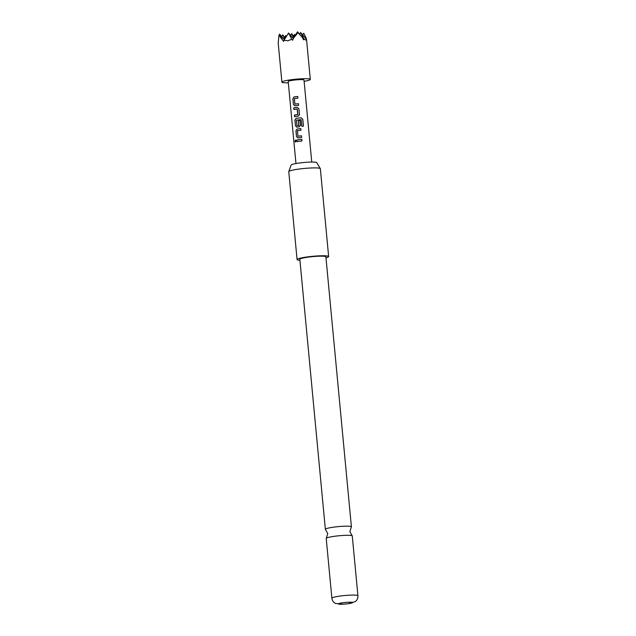 <?xml version="1.0" encoding="UTF-8"?>
<svg xmlns="http://www.w3.org/2000/svg" width="636" height="636" viewBox="0 0 636 636"><rect width="100%" height="100%" fill="white"/><g stroke="black" fill="none" stroke-linecap="round" stroke-linejoin="round"><path stroke-width="0.95" d="M295.589 140.055L295.096 141.232L295.605 142.114M296.209 140.938L295.533 140.055L294.961 141.24L295.533 142.122L296.209 140.938M352.161 535.798L349.864 531.585L351.334 527.021A13.086 1.447 174.6 0 0 351.406 526.847A13.086 1.447 174.6 0 0 350.698 526.449A13.086 1.447 174.6 0 0 334.154 527.093A13.086 1.447 174.6 0 0 325.362 529.303A13.086 1.447 174.6 0 0 325.465 529.47L327.763 533.676L326.292 538.247A13.086 1.447 -5.4 0 1 335.013 536.212A13.086 1.447 -5.4 0 1 351.565 535.568A13.086 1.447 -5.4 0 1 352.161 535.798A13.086 1.447 -5.4 0 1 352.272 535.957L357.917 595.733A13.086 1.447 -5.4 0 0 357.217 595.336A13.086 1.447 -5.4 0 0 342.685 595.733A13.086 1.447 -5.4 0 0 331.873 598.19C332.175 600.599 333.423 602.356 335.609 603.461L343.217 604.2L347.868 603.763L355.238 601.6C357.178 600.106 358.068 598.15 357.917 595.733M295.963 163.547L288.203 81.511A7.926 0.882 -5.4 0 1 294.762 80.017A7.926 0.882 -5.4 0 1 303.563 79.778A7.926 0.882 -5.4 0 1 303.992 80.017L311.751 162.053M288.784 171.593L291.129 165.058A12.903 1.431 -5.4 0 1 302.108 162.673A12.903 1.431 -5.4 0 1 316.108 162.323A12.903 1.431 -5.4 0 1 316.776 162.633L320.313 168.62A15.86 1.757 174.6 0 0 319.487 168.23A15.86 1.757 174.6 0 0 302.275 168.659A15.86 1.757 174.6 0 0 288.784 171.593A15.86 1.757 174.6 0 0 288.768 171.688L297.076 259.552A15.86 1.757 -5.4 0 1 310.177 256.57A15.86 1.757 -5.4 0 1 327.794 256.093A15.86 1.757 -5.4 0 1 328.645 256.57A15.86 1.757 -5.4 0 1 325.982 257.819M299.93 260.283A15.86 1.757 -5.4 0 1 297.926 260.029A15.86 1.757 -5.4 0 1 297.076 259.552M331.873 598.19L326.22 538.422A13.086 1.447 -5.4 0 1 326.292 538.247M338.765 604.113A7.139 0.795 -5.4 0 1 343.178 602.69A7.139 0.795 -5.4 0 1 352.209 602.34A7.139 0.795 -5.4 0 1 347.797 603.763A7.139 0.795 -5.4 0 1 338.765 604.113M325.362 529.303L299.834 259.289A13.086 1.447 -5.4 0 1 310.646 256.833A13.086 1.447 -5.4 0 1 325.179 256.435A13.086 1.447 -5.4 0 1 325.886 256.833L351.406 526.847M304.119 81.329A14.27 1.582 174.6 0 0 310.312 79.421A14.27 1.582 174.6 0 0 291.487 79.691A14.27 1.582 174.6 0 0 281.891 82.108A14.27 1.582 174.6 0 0 288.331 82.823M278.21 43.161L278.973 35.179L283.592 41.427L284.006 40.283L287.806 40.776L291.805 39.257L292.544 40.251L293.824 37.731L297.982 32.675L302.331 37.397L303.555 39.822L303.841 38.788C305.638 40.299 306.528 40.505 306.52 39.408L300.613 32.516L303.841 38.788M293.689 36.069L294.73 34.408L295.255 35.433M295.406 35.195L294.73 34.408M302.649 34.893L303.69 33.231L306.314 38.327L303.69 33.231M281.653 36.538L282.694 34.877L284.809 38.987M284.729 37.254L285.771 35.592L286.295 36.618M286.446 36.379L285.771 35.592M306.48 39.368L306.314 38.327M306.52 39.408L306.632 40.537L306.52 39.408M284.006 40.283L288.569 32.985L291.805 39.257M293.379 38.589L288.569 32.985M293.824 37.731L297.529 31.8L297.982 32.675M302.331 37.397L297.529 31.8M278.973 35.179L279.617 34.161L282.241 39.257M284.364 39.702L279.617 34.161M285.405 38.041L282.694 34.877M290.612 35.362L291.654 33.692L293.776 37.818M299.572 34.177L300.613 32.516M294.365 36.864L291.654 33.692M328.645 256.57L320.345 168.707A15.86 1.757 174.6 0 0 320.313 168.62M297.958 136.223L297.433 130.682A7.926 0.882 -5.4 0 1 300.955 130.261L300.804 128.615A7.926 0.882 -5.4 0 0 297.076 129.06L295.923 130.817L296.471 136.581L297.91 137.901A7.926 0.882 -5.4 0 1 301.639 137.456L301.48 135.81A7.926 0.882 -5.4 0 0 297.958 136.223L298.022 136.239A7.767 0.859 -5.4 0 1 301.48 135.826L301.639 137.456M302.792 119.242L301.162 117.795A7.926 0.882 -5.4 0 0 296.066 118.352L294.913 120.109L295.462 125.872L296.901 127.192A7.926 0.882 -5.4 0 1 299.087 126.906L300.478 125.213L300.033 120.49A7.926 0.882 -5.4 0 0 298.387 120.657L298.729 125.467A7.926 0.882 -5.4 0 0 296.956 125.697L296.432 120.148A7.926 0.882 -5.4 0 1 301.122 119.64L301.854 126.262A7.926 0.882 -5.4 0 1 303.444 126.159L302.792 119.242L301.162 117.795M300.454 125.682L300.033 120.49M298.92 108.732L297.243 107.357A7.926 0.882 -5.4 0 0 293.76 107.858L293.911 109.511A7.926 0.882 -5.4 0 1 297.179 109.026L297.704 114.575A7.926 0.882 -5.4 0 0 294.436 115.052L294.595 116.698A7.926 0.882 -5.4 0 1 298.077 116.197L299.469 114.504L298.92 108.732L297.266 107.373A7.767 0.859 -5.4 0 0 293.856 107.866L293.76 107.858M299.445 114.973L298.92 108.756M294.921 104.097L294.396 98.556A7.926 0.882 -5.4 0 1 297.918 98.135L297.767 96.489A7.926 0.882 -5.4 0 0 294.039 96.934L292.886 98.691L293.435 104.455L294.873 105.775A7.926 0.882 -5.4 0 1 298.602 105.33L298.443 103.684A7.926 0.882 -5.4 0 0 294.921 104.097L294.985 104.113A7.767 0.859 -5.4 0 1 298.443 103.7L298.443 103.684M296.797 139.984L296.948 141.629A7.926 0.882 -5.4 0 1 301.973 140.969L301.814 139.324A7.926 0.882 -5.4 0 0 296.797 139.984L296.893 139.992A7.767 0.859 -5.4 0 1 301.814 139.34L301.965 140.969M296.893 139.992L297.044 141.613M297.918 98.135L297.767 96.489M297.767 96.505A7.767 0.859 -5.4 0 0 294.11 96.942L294.039 96.934M294.11 96.942L292.886 98.691M292.989 98.691L293.435 104.455M293.53 104.463L294.945 105.791M298.602 105.33L298.443 103.7M293.856 107.866L294.007 109.487M297.33 109.138L297.799 114.456M297.735 114.591A7.767 0.859 -5.4 0 0 294.532 115.06L294.436 115.052M294.532 115.06L294.691 116.682M303.388 126.166L302.736 119.266M301.138 117.811A7.767 0.859 -5.4 0 0 296.137 118.36L296.066 118.352M296.137 118.36L294.913 120.109M295.017 120.109L295.462 125.872M295.557 125.88L296.972 127.2M300.033 120.506A7.767 0.859 -5.4 0 0 298.419 120.673L298.387 120.657M298.419 120.673L298.833 125.34M298.769 125.475A7.767 0.859 -5.4 0 0 297.028 125.705L296.956 125.697M300.955 130.261L300.804 128.631A7.767 0.859 -5.4 0 0 297.147 129.068L297.076 129.06M297.147 129.068L295.923 130.817M296.026 130.817L296.471 136.581M296.567 136.581L297.982 137.909M278.171 42.747L281.891 82.108M306.592 40.06L310.312 79.421"/></g></svg>
